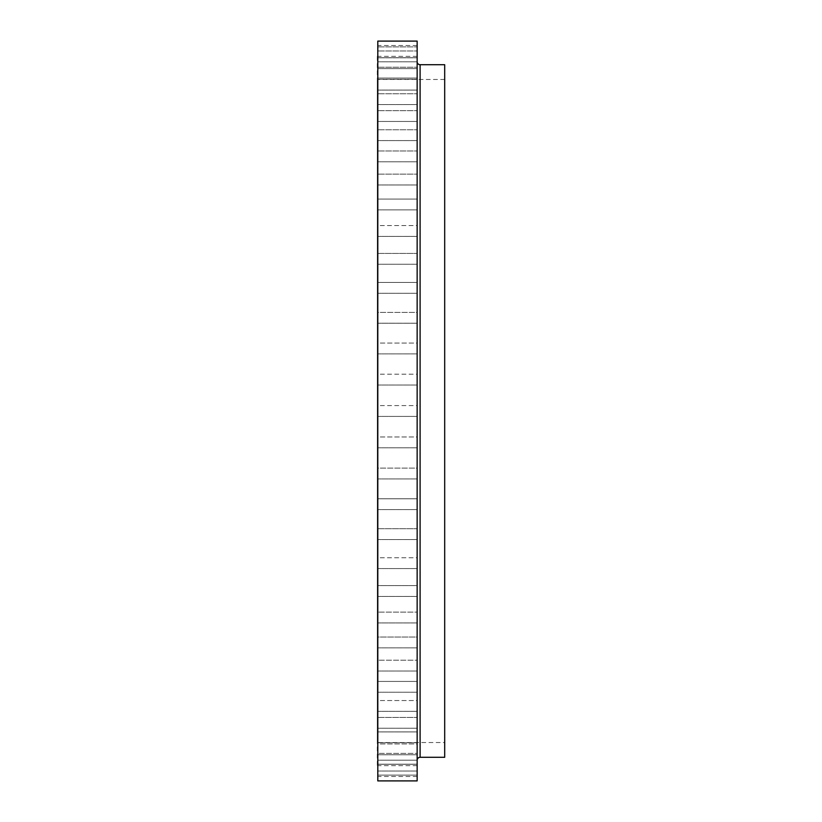 <?xml version="1.0" encoding="UTF-8"?>
<svg xmlns="http://www.w3.org/2000/svg" width="822" height="822" viewBox="0 0 822 822"><rect width="100%" height="100%" fill="white"/><g stroke="black" fill="none" stroke-linecap="round" stroke-linejoin="round"><path stroke-width="0.62" stroke-dasharray="4.11 3.08" d="M417.144 209.887L377.801 209.887L377.801 56.348L377.801 236.376L377.801 199.068L377.801 209.887L417.144 209.887L417.144 199.068L377.801 199.068L417.144 199.068L417.144 209.887M417.144 184.971L377.801 184.971L377.801 174.141L377.801 184.971L417.144 184.971L417.144 174.141L377.801 174.141L417.144 174.141L417.144 184.971M417.144 161.811L377.801 161.811L377.801 150.991L377.801 161.811L417.144 161.811L417.144 150.991L377.801 150.991L417.144 150.991L417.144 161.811M417.144 140.583L377.801 140.583L377.801 129.763L377.801 140.583L417.144 140.583L417.144 129.763L377.801 129.763L417.144 129.763L417.144 140.583M417.144 121.461L377.801 121.461L377.801 110.641L377.801 121.461L417.144 121.461L417.144 110.641L377.801 110.641L417.144 110.641L417.144 121.461M417.144 104.589L377.801 104.589L377.801 93.77L377.801 104.589L417.144 104.589L417.144 93.77L377.801 93.77L417.144 93.77L417.144 104.589M417.144 90.081L377.801 90.081L377.801 79.261L377.801 90.081L417.144 90.081L417.144 79.261L377.801 79.261L417.144 79.261L417.144 90.081M417.144 78.059L377.801 78.059L377.801 67.24L377.801 78.059L417.144 78.059L417.144 67.24L377.801 67.24L417.144 67.24L417.144 78.059M417.144 68.616L377.801 68.616L377.801 57.797L377.801 68.616L417.144 68.616L417.144 57.797L377.801 57.797L417.144 57.797L417.144 68.616M417.144 61.814L377.801 61.814L377.801 50.995L377.801 61.814L417.144 61.814L417.144 50.995L377.801 50.995L417.144 50.995L417.144 61.814M417.144 57.715L377.801 57.715L377.801 46.895L377.801 57.715L417.144 57.715L417.144 46.895L377.801 46.895L417.144 46.895L417.144 57.715M417.144 56.348L417.144 45.529L417.144 56.348L377.801 56.348L377.801 45.529L377.801 56.348M417.144 45.529L377.801 45.529M417.144 236.376L377.801 236.376L417.144 236.376L417.144 225.557L377.801 225.557L377.801 264.242L377.801 225.557L417.144 225.557L417.144 236.376M417.144 264.242L377.801 264.242L417.144 264.242L417.144 253.423L377.801 253.423L377.801 293.259L377.801 253.423L417.144 253.423L417.144 264.242M417.144 293.259L377.801 293.259L417.144 293.259L417.144 282.439L377.801 282.439L377.801 323.221L377.801 282.439L417.144 282.439L417.144 293.259M417.144 323.221L377.801 323.221L417.144 323.221L417.144 312.401L377.801 312.401L377.801 353.892L377.801 312.401L417.144 312.401L417.144 323.221M417.144 353.892L377.801 353.892L417.144 353.892L417.144 343.062L377.801 343.062L377.801 385.025L377.801 343.062L417.144 343.062L417.144 353.892M417.144 385.025L377.801 385.025L417.144 385.025L417.144 374.205L377.801 374.205L377.801 416.415L377.801 374.205L417.144 374.205L417.144 385.025M417.144 416.415L377.801 416.415L417.144 416.415L417.144 405.585L377.801 405.585L377.801 447.795L377.801 405.585L417.144 405.585L417.144 416.415M417.144 447.795L377.801 447.795L417.144 447.795L417.144 436.975L377.801 436.975L377.801 478.938L377.801 436.975L417.144 436.975L417.144 447.795M417.144 478.938L377.801 478.938L417.144 478.938L417.144 468.108L377.801 468.108L377.801 509.599L377.801 468.108L417.144 468.108L417.144 478.938M417.144 509.599L377.801 509.599L417.144 509.599L417.144 498.779L377.801 498.779L377.801 539.561L377.801 498.779L417.144 498.779L417.144 509.599M417.144 539.561L377.801 539.561L417.144 539.561L417.144 528.741L377.801 528.741L377.801 568.577L377.801 528.741L417.144 528.741L417.144 539.561M417.144 568.577L377.801 568.577L417.144 568.577L417.144 557.758L377.801 557.758L377.801 596.443L377.801 557.758L417.144 557.758L417.144 568.577M417.144 596.443L377.801 596.443L417.144 596.443L417.144 585.624L377.801 585.624L377.801 622.932L377.801 585.624L417.144 585.624L417.144 596.443M417.144 622.932L377.801 622.932L417.144 622.932L417.144 612.113L377.801 612.113L377.801 647.859L377.801 612.113L417.144 612.113L417.144 622.932M417.144 647.859L377.801 647.859L417.144 647.859L417.144 637.029L377.801 637.029L377.801 671.009L377.801 637.029L417.144 637.029L417.144 647.859M417.144 671.009L377.801 671.009L417.144 671.009L417.144 660.189L377.801 660.189L377.801 692.237L377.801 660.189L417.144 660.189L417.144 671.009M417.144 692.237L377.801 692.237L417.144 692.237L417.144 681.417L377.801 681.417L377.801 711.359L377.801 681.417L417.144 681.417L417.144 692.237M417.144 711.359L377.801 711.359L417.144 711.359L417.144 700.539L377.801 700.539L377.801 728.23L377.801 700.539L417.144 700.539L417.144 711.359M417.144 728.23L377.801 728.23L417.144 728.23L417.144 717.411L377.801 717.411L377.801 742.739L377.801 717.411L417.144 717.411L417.144 728.23M417.144 742.739L377.801 742.739L417.144 742.739L417.144 731.919L377.801 731.919L377.801 754.76L377.801 731.919L417.144 731.919L417.144 742.739M417.144 754.76L377.801 754.76L417.144 754.76L417.144 743.941L377.801 743.941L377.801 764.203L377.801 743.941L417.144 743.941L417.144 754.76M417.144 764.203L377.801 764.203L417.144 764.203L417.144 753.384L377.801 753.384L377.801 771.005L377.801 753.384L417.144 753.384L417.144 764.203M417.144 771.005L377.801 771.005L417.144 771.005L417.144 760.186L377.801 760.186L377.801 775.105L377.801 760.186L417.144 760.186L417.144 771.005M417.144 775.105L377.801 775.105L417.144 775.105L417.144 764.285L377.801 764.285L377.801 776.471L377.801 764.285L417.144 764.285L417.144 775.105M417.144 776.471L417.144 765.652L417.144 776.471L377.801 776.471M417.144 765.652L377.801 765.652M417.144 61.763L417.144 760.237L417.144 61.763M444.692 742.533L444.692 79.467L444.692 742.533L377.308 742.533L377.308 79.467L377.308 742.533M444.692 79.467L377.308 79.467M377.308 56.348L377.308 765.652M377.801 41.1L377.801 780.9M417.144 41.1L417.144 780.9M444.692 64.712L444.692 757.288M420.104 757.288L420.104 64.712"/><path stroke-width="1.23" d="M417.144 760.237A2.949 2.949 0 0 1 420.104 757.288L444.692 757.288L444.692 64.712L420.104 64.712L420.104 757.288M417.144 61.763A2.949 2.949 0 0 0 420.104 64.712M417.144 780.9L417.144 41.1L377.801 41.1L377.801 780.9L417.144 780.9M377.801 56.348L377.801 765.652"/></g></svg>
